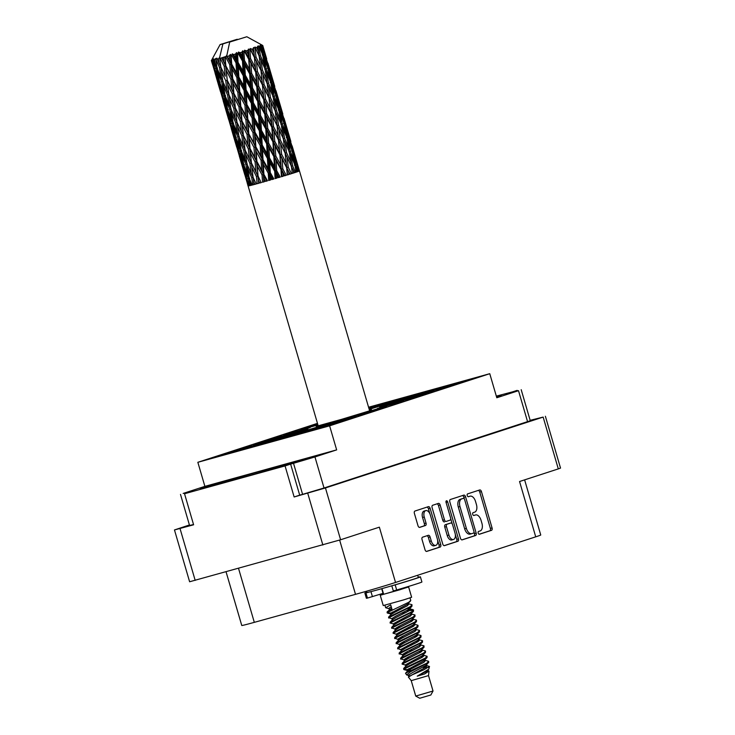 <?xml version="1.0" encoding="UTF-8"?>
<svg xmlns="http://www.w3.org/2000/svg" width="735" height="735" viewBox="0 0 735 735"><rect width="100%" height="100%" fill="white"/><g stroke="black" fill="none" stroke-linecap="round" stroke-linejoin="round"><path stroke-width="1.1" d="M268.275 468.93A28.389 0.597 -16.3 0 0 240.106 477.134A28.389 0.597 -16.3 0 0 225.645 481.912A28.389 0.597 -16.3 0 0 237.524 478.944A28.389 0.597 -16.3 0 0 265.693 470.749A28.389 0.597 -16.3 0 0 280.145 465.972A28.389 0.597 -16.3 0 0 268.275 468.93M205.91 487.296L200.306 488.692L207.123 486.441L226.012 481.177L205.91 487.296M285.382 465.301L279.778 466.707L286.595 464.446L305.484 459.182L285.382 465.301M424.178 511.046A5.623 3.206 74.5 0 0 424.095 511.073A5.623 3.206 74.5 0 0 424.021 511.091A5.623 3.206 74.5 0 0 422.551 517.486L424.251 517.017A5.623 3.206 74.5 0 1 425.712 510.623A5.623 3.206 74.5 0 1 425.795 510.595A5.623 3.206 74.5 0 1 430.342 515.033L437.334 538.948A5.623 3.206 74.5 0 1 435.791 545.361A5.623 3.206 74.5 0 1 431.243 540.932L430.076 536.945A2.104 1.194 74.5 0 0 428.376 535.291L422.597 537.175A2.104 1.194 74.5 0 0 422.046 539.563L425.023 549.752A2.104 1.194 74.5 0 0 426.723 551.406A2.104 1.194 74.5 0 0 426.759 551.397L440.201 547.024A2.104 1.194 74.5 0 0 440.743 544.635L430.122 508.308A2.104 1.194 74.5 0 0 428.422 506.645L414.953 511.036A2.104 1.194 74.5 0 0 414.402 513.425L418.004 525.736A2.104 1.194 74.5 0 0 419.703 527.39A2.104 1.194 74.5 0 0 419.731 527.381L425.482 525.507A2.104 1.194 74.5 0 0 426.034 523.118L424.251 517.017M446.448 500.783A1.47 0.836 74.5 0 0 446.062 502.455L450.546 517.789A2.104 1.194 74.5 0 1 450.004 520.178L446.182 521.418A2.104 1.194 74.5 0 1 446.154 521.427A2.104 1.194 74.5 0 1 444.454 519.774L440.146 505.037A2.104 1.194 74.5 0 0 438.446 503.383A2.104 1.194 74.5 0 0 438.418 503.392L432.667 505.267A2.104 1.194 74.5 0 0 432.116 507.655L442.736 543.983A2.104 1.194 74.5 0 0 444.436 545.646A2.104 1.194 74.5 0 0 444.473 545.636L457.914 541.254A2.104 1.194 74.5 0 0 458.456 538.865L447.661 501.932A1.47 0.836 74.5 0 0 446.467 500.774A1.47 0.836 74.5 0 0 446.448 500.783M244.094 448.589L223.183 454.956L242.826 449.48L249.918 447.137L244.094 448.589M246.446 447.202L225.535 453.568L245.178 448.093L252.27 445.75L246.446 447.202M325.21 424.674L304.299 431.041L323.942 425.565L331.035 423.222L325.21 424.674M295.038 434.495L274.127 440.862L293.77 435.386L300.863 433.044L295.038 434.495M276.617 437.38L255.706 443.747L275.349 438.271L282.442 435.928L276.617 437.38M271.913 440.155L251.002 446.522L270.645 441.046L277.738 438.703L271.913 440.155M302.094 430.333L281.174 436.7L300.826 431.224L307.919 428.882L302.094 430.333M297.39 433.108L276.479 439.475L296.122 433.999L303.215 431.656L297.39 433.108M380.859 407.796L359.948 414.163L379.591 408.688L386.683 406.345L380.859 407.796M274.265 438.767L253.354 445.134L272.997 439.659L280.09 437.316L274.265 438.767M304.437 428.946L283.526 435.313L303.178 429.837L310.262 427.494L304.437 428.946M269.561 441.542L248.65 447.909L268.303 442.433L275.395 440.09L269.561 441.542M299.742 431.721L278.822 438.088L298.474 432.612L305.567 430.269L299.742 431.721M350.687 417.618L329.767 423.985L349.419 418.509L356.512 416.166L350.687 417.618M353.03 416.24L332.119 422.597L351.771 417.122L358.855 414.779L353.03 416.24M322.858 426.061L301.947 432.419L321.59 426.943L328.683 424.6L322.858 426.061M378.507 409.184L357.596 415.551L377.239 410.075L384.331 407.732L378.507 409.184M348.335 419.005L327.415 425.372L347.067 419.896L354.16 417.553L348.335 419.005M320.506 427.448L299.595 433.806L319.238 428.33L326.331 425.988L320.506 427.448M458.612 382.485L437.702 388.852L457.345 383.376L464.437 381.033L458.612 382.485M456.26 383.872L435.35 390.239L454.993 384.763L462.085 382.421L456.26 383.872M426.089 393.694L405.178 400.06L424.821 394.585L431.914 392.242L426.089 393.694M430.783 390.919L409.873 397.286L429.525 391.81L436.618 389.467L430.783 390.919M400.612 400.75L379.701 407.107L399.344 401.632L406.437 399.289L400.612 400.75M428.441 392.306L407.521 398.673L427.173 393.197L434.266 390.855L428.441 392.306M369.2 409.386L383.321 404.957L369.034 408.825M407.668 396.588L386.757 402.955L406.4 397.479L413.493 395.136L407.668 396.588M317.777 424.426L300.937 429.644L317.943 424.968M398.26 402.137L377.349 408.495L397.001 403.019L404.085 400.676L398.26 402.137M405.316 397.975L384.405 404.333L404.048 398.866L411.141 396.514L405.316 397.975M369.007 408.733L385.673 403.57L368.851 408.191M317.594 423.773L303.289 428.257L317.75 424.334M433.135 389.532L412.225 395.899L431.868 390.423L438.96 388.08L433.135 389.532M402.964 399.362L382.053 405.72L401.696 400.244L408.789 397.901L402.964 399.362M368.814 408.072L388.025 402.183L368.667 407.567M294.138 496.97L285.061 465.926L290.628 464.107L299.705 495.16L294.138 496.97L325.449 487.957L543.156 417.085L530.155 420.328M517.238 390.625L496.327 396.128M189.428 524.974L174.471 529.944L193.608 524.79L184.531 493.745L285.061 465.926M449.829 501.886L460.45 538.222A2.104 1.194 74.5 0 0 462.15 539.876A2.104 1.194 74.5 0 0 462.186 539.867L475.628 535.493A2.104 1.194 74.5 0 0 476.17 533.105L465.549 496.768A2.104 1.194 74.5 0 0 463.849 495.114L450.38 499.497A2.104 1.194 74.5 0 0 449.829 501.886M480.148 530.918L478.586 531.433A1.47 0.836 74.5 0 0 478.191 533.086A1.47 0.836 74.5 0 0 479.395 534.262L491.513 530.321A2.104 1.194 74.5 0 0 492.064 527.932L481.443 491.596A2.104 1.194 74.5 0 0 479.744 489.942A2.104 1.194 74.5 0 0 479.707 489.951L467.607 493.892A1.47 0.836 74.5 0 0 467.221 495.546A1.47 0.836 74.5 0 0 468.415 496.722L469.996 496.208A6.734 3.831 74.5 0 1 470.097 496.18A6.734 3.831 74.5 0 1 475.536 501.481L476.418 504.504A6.734 3.831 74.5 0 1 474.663 512.148L473.092 512.663A1.47 0.836 74.5 0 0 472.706 514.316A1.47 0.836 74.5 0 0 473.9 515.492A1.47 0.836 74.5 0 0 473.919 515.483L475.49 514.978A6.734 3.831 74.5 0 1 475.582 514.95A6.734 3.831 74.5 0 1 481.021 520.251L481.912 523.274A6.734 3.831 74.5 0 1 480.148 530.918M325.449 487.957L340.599 539.775L379.361 527.16L395.531 582.469L535.723 536.835L519.553 481.517L558.306 468.902L543.156 417.085M238.526 568.375L254.31 622.352L355.51 594.339L339.644 540.078M254.31 622.352A29.997 0.625 163.7 0 1 241.76 625.485L226.068 571.821M524.625 479.872L540.749 534.997A29.997 0.625 163.7 0 1 535.723 536.835M395.531 582.469A29.997 0.625 163.7 0 1 355.51 594.339M340.599 539.775L189.621 581.762L174.471 529.944M368.566 407.236L489.767 373.692L496.805 397.754L518.506 390.689L511.588 392.178L517.155 390.368M318.034 425.28L316.188 426.373L341.481 419.373L369.099 410.994L371.423 409.625L369.429 410.176M317.465 423.351L197.844 462.297L204.881 486.359L183.18 493.424L190.099 491.926L184.531 493.745M489.767 373.692L329.62 425.831L197.844 462.297M473.974 515.391A6.734 3.831 74.5 0 0 473.882 515.419A6.734 3.831 74.5 0 0 473.79 515.446L475.49 514.978M468.489 496.621A6.734 3.831 74.5 0 0 468.397 496.649A6.734 3.831 74.5 0 0 468.305 496.676L469.996 496.208M479.128 534.262L489.813 530.789A2.104 1.194 74.5 0 0 490.364 528.401L479.744 492.064A2.104 1.194 74.5 0 0 478.347 490.392M464.336 498.918L463.849 497.237A2.104 1.194 74.5 0 0 462.453 495.565M461.856 539.894L473.928 535.962A2.104 1.194 74.5 0 0 474.47 533.573L474.029 532.048M473.542 533.077A1.47 0.836 74.5 0 0 473.928 531.405L464.603 499.506A1.47 0.836 74.5 0 0 463.417 498.348A1.47 0.836 74.5 0 0 463.39 498.358L461.745 498.89A6.734 3.831 74.5 0 0 459.981 506.544L466.358 528.336A6.734 3.831 74.5 0 0 471.796 533.638A6.734 3.831 74.5 0 0 471.888 533.61L473.542 533.077M463.417 498.348L461.718 498.817A1.47 0.836 74.5 0 0 461.718 498.817A1.47 0.836 74.5 0 0 461.69 498.826L463.39 498.358M471.705 533.665L470.198 534.079A6.734 3.831 74.5 0 1 470.097 534.106A6.734 3.831 74.5 0 1 464.658 528.805L458.291 507.012A6.734 3.831 74.5 0 1 460.046 499.368L461.69 498.826M455.305 534.345L456.766 539.343A2.104 1.194 74.5 0 1 456.214 541.732L444.142 545.655M444.454 521.905L444.482 521.896A2.104 1.194 74.5 0 1 444.454 521.905A2.104 1.194 74.5 0 1 442.755 520.242L438.446 505.515A2.104 1.194 74.5 0 0 437.049 503.842M450.684 518.57L452.255 523.936M448.929 535.062A5.623 3.206 74.5 0 0 453.477 539.499A5.623 3.206 74.5 0 0 455.02 533.077L452.558 524.652A2.104 1.194 74.5 0 0 450.858 522.998A2.104 1.194 74.5 0 0 450.831 523.008L447.009 524.248A2.104 1.194 74.5 0 0 446.457 526.637L448.929 535.062L447.229 535.53A5.623 3.206 74.5 0 0 451.777 539.968L453.477 539.499M450.858 522.998L449.158 523.467A2.104 1.194 74.5 0 0 449.158 523.467A2.104 1.194 74.5 0 0 449.131 523.476L450.831 523.008M447.229 535.53L444.767 527.105A2.104 1.194 74.5 0 1 445.309 524.716L449.131 523.476M435.791 545.361L434.091 545.829A5.623 3.206 74.5 0 1 429.543 541.401L428.376 537.414A2.104 1.194 74.5 0 0 426.98 535.741M419.4 527.408L423.783 525.975A2.104 1.194 74.5 0 0 424.334 523.586L422.551 517.486M429.901 513.82L428.422 508.776A2.104 1.194 74.5 0 0 427.026 507.104M426.429 551.425L438.501 547.492A2.104 1.194 74.5 0 0 439.052 545.104L437.619 540.216M299.705 495.16L302.59 494.361L293.513 463.307L314.957 456.95L324.034 488.003L302.59 494.361M290.628 464.107L293.513 463.307M329.62 425.831L336.658 449.884L314.957 456.95M521.198 389.697L530.275 420.751L324.034 488.003M193.535 524.533L189.566 525.461L180.488 494.407M496.594 397.038L501.38 395.412L496.474 396.615M336.658 449.884L204.881 486.359M545.379 416.267L560.529 468.085L558.306 468.902M428.514 675.594L411.233 680.647L415.744 696.073L419.731 698.25L430.839 695.007L433.025 691.01L428.514 675.594L429.001 671.11L427.724 670.513M415.744 696.073L433.025 691.019M383.587 594.101L380.243 595.286L383.257 605.567L404.112 599.751L411.637 597.27L408.632 586.989L405.178 587.789M380.243 595.286L408.632 586.989M381.979 588.616L383.642 594.293L399.509 589.874L405.233 587.982L405.095 587.486M411.233 680.647L408.394 677.11L412.216 674.822L423.507 669.952L429.506 666.452L428.781 669.199L417.241 676.154L424.564 673.986L429.001 671.11M423.029 667.371L428.413 667.49M429.506 666.452L426.089 665.34M426.851 666.075L424.196 666.379M406.611 674.895L405.518 673.251L410.038 670.991L414.54 669.714L410.479 671.772L406.611 674.895L408.89 675.64L408.55 675.061L412.262 672.727L426.162 665.267L428.808 662.088L428.321 661.169L424.72 660.232M393.078 619.192L388.815 617.722L411.986 606.173L411.784 604.62L408.182 603.683M388.677 618.025L388.622 617.078L410.185 606.697L412.087 604.896M394.282 612.485L389.66 613.073L387.308 612.577L408.871 602.204L410.764 600.403L410.029 597.886M389.348 608.81L385.673 607.744L390.68 604.804L391.994 609.297L387.115 611.943L391.608 607.964M414.54 669.714L428.523 662.722M410.038 670.991L426.723 663.246L428.615 661.445M410.819 669.034L406.198 669.622L403.846 669.126L425.409 658.753L427.017 657.586L427.118 656.309L423.213 655.087M423.241 656.548L421.375 656.741M403.717 669.429L403.662 668.482L425.216 658.11L427.118 656.309M423.819 655.859L421.807 656.024M405.885 665.359L402.339 663.99L425.519 652.441L425.308 650.888L421.578 649.915M421.734 651.412L418.913 651.725M402.21 664.284L402.155 663.347L423.718 652.965L425.611 651.164M422.322 650.714L420.301 650.888M405.104 660.315L400.841 658.845L424.012 647.305L423.81 645.753L420.209 644.806M400.704 659.148L400.648 658.202L422.212 647.829L424.104 646.028M403.607 655.17L399.335 653.709L422.515 642.16L422.303 640.608L418.573 639.634M418.729 641.131L415.909 641.434M399.206 654.003L399.151 653.066L420.705 642.684L422.607 640.883M419.308 640.433L417.296 640.608M401.374 649.942L397.837 648.564L421.008 637.024L420.806 635.472L417.076 634.498M417.223 635.986L414.402 636.299M397.699 648.867L397.644 647.921L419.207 637.548L421.1 635.747M417.811 635.288L415.789 635.463M400.593 644.889L396.33 643.428L419.501 631.88L419.299 630.327L415.698 629.39M396.202 643.722L396.137 642.785L417.7 632.403L419.602 630.602M399.096 639.753L394.824 638.283L418.004 626.734L417.792 625.191L414.062 624.217M414.218 625.705L411.398 626.018M394.695 638.586L394.64 637.64L416.203 627.267L418.096 625.467M396.863 634.516L393.326 633.147L416.497 621.599L416.295 620.046L412.565 619.072M412.712 620.57L410.856 620.753M393.188 633.441L393.124 632.504L414.696 622.122L416.589 620.322M413.3 619.871L411.278 620.046M396.091 629.472L391.819 628.002L414.99 616.454L414.788 614.91L411.187 613.964M391.691 628.306L391.636 627.359L413.189 616.977L415.091 615.186M393.859 624.236L390.313 622.867L413.493 611.318L413.052 609.692L407.659 609.829M413.502 610.417L406.887 610.592M390.184 623.161L390.12 622.223L411.692 611.842L413.584 610.041M412.776 668.06L408.77 668.648M407.815 658.753L404.507 659.194M409.762 657.779L405.766 658.367M406.308 653.608L403.01 654.058M408.265 652.643L404.259 653.231M403.304 643.327L399.996 643.777M405.261 642.362L401.255 642.95M401.797 638.191L398.499 638.632M403.754 637.217L399.757 637.805M398.793 627.901L395.494 628.351M400.75 626.937L396.744 627.525M396.238 611.511L392.233 612.099M387.18 612.88L387.115 611.943M223.752 61.758L221.805 57.936A26.782 0.56 -16.3 0 0 222.567 57.725A26.782 0.56 -16.3 0 0 223.357 57.505L223.752 61.758L232.278 78.902L284.904 175.674L286.264 175.288L282.81 168.839L282.001 158.769L286.632 167.663L287.302 174.976A26.782 0.56 -16.3 0 0 288.974 174.461L288.699 171.714L289.939 174.158A26.782 0.56 -16.3 0 0 291.455 173.69L288.23 167.176L287.109 157.189L291.382 166.183L292.31 173.414A26.782 0.56 -16.3 0 0 293.651 172.991L293.274 170.281L294.395 172.753A26.782 0.56 -16.3 0 0 295.534 172.385L292.622 165.779L291.069 155.921L294.891 165.035L296.159 172.174A26.782 0.56 -16.3 0 0 297.078 171.871L296.563 169.188L297.565 171.696A26.782 0.56 -16.3 0 0 298.254 171.457L295.69 164.75L293.642 155.03L296.94 164.291L298.594 171.328A26.782 0.56 -16.3 0 0 299.035 171.154L298.382 168.517L299.228 171.071A26.782 0.56 -16.3 0 0 299.421 170.97L294.671 154.589L299.467 170.924A26.782 0.56 -16.3 0 0 299.467 170.915A26.782 0.56 -16.3 0 0 299.457 170.915L369.586 410.709M231.801 89.302L227.262 80.326L226.261 70.349L230.919 79.306L231.801 89.302L240.336 106.456L279.079 177.429L280.283 177.098L276.691 170.667L276.084 160.561L280.954 169.399L281.45 176.749A26.782 0.56 -16.3 0 0 283.342 176.179L283.15 173.414L284.463 175.84A26.782 0.56 -16.3 0 0 286.264 175.288M239.858 116.856L235.319 107.88L234.318 97.911L238.976 106.869L239.858 116.856L241.705 120.972L272.915 179.239L273.889 178.982L270.26 172.56L269.717 162.444L274.697 171.264L275.101 178.623A26.782 0.56 -16.3 0 0 277.113 178.035L276.957 175.261L278.308 177.677A26.782 0.56 -16.3 0 0 280.283 177.098M247.925 144.418L243.368 135.424L242.385 125.474L247.033 134.404L247.925 144.418L249.762 148.534L266.814 181.003L267.494 180.838L263.92 174.388L263.295 164.309L268.257 173.138L268.679 180.498A26.782 0.56 -16.3 0 0 270.664 179.919L270.517 177.153L271.877 179.57A26.782 0.56 -16.3 0 0 273.889 178.982M255.982 171.972L251.425 162.977L250.433 153.018L255.091 161.966L255.982 171.972L261.136 182.611L258.077 176.032L257.241 166.027L262.027 174.921L262.57 182.234A26.782 0.56 -16.3 0 0 264.416 181.71L264.223 178.954L265.555 181.389A26.782 0.56 -16.3 0 0 267.494 180.838M251.104 185.33A26.782 0.56 -16.3 0 0 252.123 185.073L249.275 178.394L247.667 168.627L251.765 177.751L252.803 184.898A26.782 0.56 -16.3 0 0 254.034 184.577L253.667 181.876L254.834 184.366A26.782 0.56 -16.3 0 0 256.258 183.98L253.088 177.392L251.921 167.497L256.414 176.492L257.158 183.732A26.782 0.56 -16.3 0 0 258.757 183.3L258.49 180.562L259.758 183.015A26.782 0.56 -16.3 0 0 261.485 182.537M247.3 183.337L248.044 185.946A26.782 0.56 -16.3 0 0 248.044 185.955A26.782 0.56 -16.3 0 0 248.108 185.973L243.368 169.61L248.219 185.964A26.782 0.56 -16.3 0 0 248.531 185.918L247.897 183.309L248.788 185.872A26.782 0.56 -16.3 0 0 249.349 185.753L246.868 178.963L244.764 169.353L248.366 178.623L249.753 185.661A26.782 0.56 -16.3 0 0 250.552 185.468L250.056 182.813L251.104 185.339L252.482 184.935M211.386 60.49A26.782 0.56 -16.3 0 0 211.368 60.509A26.782 0.56 -16.3 0 0 211.368 60.518L212.562 64.524M212.13 59.204L220.105 44.569L222.898 43.944L219.646 57.413L218.387 58.864L218.929 63.072L216.899 58.12L215.925 59.517L219.535 67.537L220.978 77.359L217.046 68.18L215.787 58.405L214.583 59.857L215.318 64L213.729 60.068L213.885 58.873L212.957 60.252L216.136 68.41L218.065 78.075L214.648 68.75L212.773 60.298L213.214 59.03L212.195 60.426L213.15 64.496L211.781 60.5L212.314 59.195L211.505 60.536L216.678 78.342L211.45 60.536L212.13 59.204M213.729 60.068A26.782 0.56 -16.3 0 0 214.583 59.857M217.137 59.195A26.782 0.56 -16.3 0 0 218.387 58.864M222.898 43.944L237.249 39.267L220.105 44.569M294.689 154.662L292.117 145.852M294.358 154.056L294.671 154.589M286.632 127.1L284.059 118.307M290.876 141.552L286.604 127.026L290.876 141.552M293.357 150.317L295.865 159.927L292.649 150.62L290.325 140.973L293.357 150.317M297.647 167.258L298.382 168.517M292.558 153.119L293.642 155.03M297.262 164.153L296.104 164.511M295.929 161.397L295.865 159.927M292.649 150.62L291.4 151.006M289.599 139.714L290.325 140.973M292.172 146.596L292.144 145.971M289.213 136.609L288.056 136.967M286.301 126.493L286.604 127.026M226.564 56.255L219.811 58.46A26.782 0.56 -16.3 0 0 220.224 58.368L224.184 66.279L225.232 76.219L220.868 67.188L219.646 57.413M221.805 57.936L220.224 58.368M225.103 57.018A26.782 0.56 -16.3 0 0 225.581 56.88L229.798 64.717L230.551 74.749L225.847 65.819L225.103 57.018L223.357 57.505M229.688 42.06L246.831 36.75L229.688 42.06L226.61 56.577L225.581 56.88M278.574 99.547L276.002 90.754M282.819 113.998L278.547 99.473L282.819 113.998M285.299 122.754L287.808 132.364L284.592 123.067L282.268 113.42L285.299 122.754M288.892 136.747L291.124 146.412L287.642 137.215L285.584 127.467L288.892 136.747M292.08 150.831L294.055 160.597L290.307 151.447L288.515 141.644L292.08 150.831M227.427 56.365A26.782 0.56 -16.3 0 0 229.201 55.86L229.485 60.151L226.435 55.538M231.139 55.309A26.782 0.56 -16.3 0 0 231.663 55.153L236.027 62.934L236.606 73.031L231.7 64.175L231.139 55.309L230.367 54.39L229.201 55.86M233.656 54.583A26.782 0.56 -16.3 0 0 235.531 54.041L235.77 58.341L233.656 54.583L232.306 53.83L231.663 55.153M237.552 53.453A26.782 0.56 -16.3 0 0 238.085 53.287L242.467 61.051L243.019 71.166L238.03 62.346L237.552 53.453L236.495 52.617L235.531 54.041M240.097 52.7A26.782 0.56 -16.3 0 0 241.962 52.148L242.21 56.457L240.097 52.7L238.48 52.038L238.085 53.287M243.928 51.56A26.782 0.56 -16.3 0 0 244.443 51.413L248.724 59.186L249.395 69.283L244.461 60.463L243.928 51.56L242.642 50.807L241.962 52.148M246.354 50.834A26.782 0.56 -16.3 0 0 248.09 50.311L248.402 54.601L246.354 50.834L244.553 50.237L244.443 51.413M249.872 49.769A26.782 0.56 -16.3 0 0 250.341 49.631L254.411 57.459L255.311 67.501L250.58 58.625L249.872 49.769L248.421 49.07L248.09 50.311M252.022 49.107A26.782 0.56 -16.3 0 0 253.52 48.648L253.961 52.911L252.022 49.107L250.13 48.538L250.341 49.631M255.017 48.179A26.782 0.56 -16.3 0 0 255.394 48.06L259.152 55.97L260.411 65.92L256 56.962L255.017 48.179L253.465 47.509L253.52 48.648M256.754 47.628A26.782 0.56 -16.3 0 0 257.921 47.251L258.527 51.468L256.754 47.628L254.87 47.068L255.394 48.06M259.032 46.893A26.782 0.56 -16.3 0 0 259.308 46.801L262.661 54.822L264.38 64.643L260.392 55.575L259.032 46.893L257.461 46.231L257.921 47.251M260.254 46.48A26.782 0.56 -16.3 0 0 261.008 46.222L261.825 50.375L260.254 46.48L258.481 45.901L259.308 46.801M261.669 45.983A26.782 0.56 -16.3 0 0 261.825 45.928L264.719 54.078L266.952 63.752L263.47 54.546L261.669 45.983L260.162 45.322L261.008 46.222M262.294 45.745A26.782 0.56 -16.3 0 0 262.597 45.616L263.635 49.704L262.294 45.745L260.723 45.111L261.825 45.928M261.458 44.752L262.781 45.506A26.782 0.56 -16.3 0 0 262.781 45.506L261.394 44.826L262.597 45.616M295.194 166.698L296.563 169.188M289.443 152.862L291.069 155.921M295.69 164.75L294.367 165.154M296.958 171.843L298.254 171.457M294.239 163.446L294.055 160.597M290.307 151.447L288.928 151.86M287.137 139.154L288.515 141.644M291.244 148.617L291.124 146.412M287.642 137.215L286.31 137.61M284.5 125.556L285.584 127.467M287.872 133.844L287.808 132.364M284.592 123.067L283.333 123.443M281.542 112.161L282.268 113.42M284.114 119.042L284.096 118.427M281.147 109.046L279.998 109.405M278.243 98.94L278.547 99.473M270.517 72.002L267.944 63.192M274.761 86.436L270.498 71.929L274.761 86.436M277.242 95.219L279.75 104.802L276.535 95.522L274.21 85.857L277.242 95.219M280.834 109.193L283.067 118.868L279.585 109.653L277.527 99.914L280.834 109.193M284.022 123.278L285.998 133.035L282.249 123.884L280.458 114.09L284.022 123.278M286.834 137.491L288.552 147.303L284.564 138.235L283.012 128.359L286.834 137.491M289.278 151.787L290.757 161.682L286.549 152.659L285.217 142.728L289.278 151.787M292.622 165.779L291.207 166.202L293.274 170.281M286.549 152.659L285.116 153.082L287.109 157.189M285.116 153.11L286.191 163.124L281.606 154.203L280.651 144.17L285.722 154.35M294.138 172.798L295.534 172.385M291.207 166.202L290.757 161.682M284.564 138.235L283.15 138.658L285.217 142.728M288.827 150.758L288.552 147.303M281.386 125.299L283.012 128.359M286.181 135.892L285.998 133.035M282.249 123.884L280.862 124.298M279.079 111.591L280.458 114.09M283.186 121.064L283.067 118.868M279.585 109.653L278.253 110.048M276.443 98.012L277.527 99.914M279.815 106.281L279.75 104.802M276.535 95.522L275.285 95.899M273.475 84.599L274.21 85.857M276.057 91.498L276.038 90.874M273.089 81.484L271.932 81.842M270.186 71.396L270.498 71.929M266.704 58.883L262.762 45.524L266.704 58.883M269.185 67.657L271.693 77.258L268.477 67.969L266.153 58.304L269.185 67.657M272.768 81.631L275.009 91.315L271.518 82.09L269.469 72.37L272.768 81.631M275.965 95.734L277.94 105.472L274.192 96.34L272.4 86.528L275.965 95.734M278.776 109.928L280.494 119.759L276.507 110.682L274.954 100.796L278.776 109.928M281.22 124.224L282.699 134.128L278.491 125.106L277.159 115.184L281.22 124.224M283.324 138.639L284.583 148.58L280.182 139.632L279.043 129.626L283.324 138.639M286.632 167.663L290.031 174.103L291.455 173.69M281.606 154.203L280.219 154.598L288.699 171.714M279.86 154.736L280.632 164.824L275.781 155.967L275.092 145.87L282.001 158.769M288.23 167.176L286.815 167.58L286.191 163.124M280.182 139.632L278.767 140.036L285.116 153.082L284.583 148.58M278.583 140.119L279.484 150.16L274.752 141.295L273.944 131.207L280.651 144.17M278.491 125.106L277.058 125.52L279.043 129.626M277.058 125.556L278.133 135.571L273.539 126.641L272.593 116.617L277.665 126.797M283.15 138.658L282.699 134.128M276.507 110.682L275.092 111.095L277.159 115.184M280.77 123.204L280.494 119.759M273.328 97.764L274.954 100.796M278.124 108.33L277.94 105.472M274.192 96.34L272.814 96.754M271.022 84.029L272.4 86.528M275.129 93.52L275.009 91.315M271.518 82.09L270.195 82.485M268.385 70.459L269.469 72.37M271.757 78.719L271.693 77.258M268.477 67.969L267.228 68.346M265.418 57.036L266.153 58.304M267.999 63.936L267.981 63.311M265.041 53.94L263.883 54.298M267.908 68.171L269.883 77.928L266.134 68.787L264.334 58.975L267.908 68.171M270.719 82.366L272.437 92.206L268.45 83.119L266.897 73.261L270.719 82.366M273.163 96.68L274.642 106.566L270.434 97.562L269.102 87.621L273.163 96.68M275.267 111.077L276.535 121.027L272.115 112.069L270.985 102.073L275.267 111.077M280.954 169.399L281.487 169.215L283.15 173.414M275.781 155.967L274.541 156.316L276.084 160.561M282.81 168.839L281.487 169.215L280.632 164.824M274.752 141.295L273.429 141.671L280.219 154.598L279.484 150.16M272.906 141.855L273.558 151.943L268.633 143.123L268.018 132.998L272.906 141.855L273.429 141.671L275.092 145.87M273.539 126.641L272.161 127.036L278.767 140.036L278.133 135.571M271.803 127.173L272.575 137.261L267.724 128.404L267.035 118.317L273.944 131.207M272.115 112.069L270.7 112.473L277.058 125.52L276.535 121.027M270.526 112.565L271.426 122.616L266.695 113.732L265.886 103.653L272.593 116.617M270.434 97.562L269.01 97.975L270.985 102.073M269.001 98.012L270.076 108.008L265.491 99.096L264.536 89.054L269.607 99.253M275.092 111.095L274.642 106.566M268.45 83.119L267.035 83.533L269.102 87.621M272.713 95.66L272.437 92.206M265.271 70.202L266.897 73.261M270.067 80.776L269.883 77.928M266.134 68.787L264.756 69.2M262.965 56.476L264.334 58.975M267.071 65.957L266.952 63.752M263.47 54.546L262.138 54.941M263.7 51.174L263.635 49.704M265.105 69.127L266.584 79.013L262.377 70L261.044 60.059L265.105 69.127M267.209 83.514L268.477 93.483L264.058 84.507L262.937 74.529L267.209 83.514M273.843 156.546L274.44 166.67L269.46 157.841L268.9 147.717L273.843 156.546L274.541 156.316L273.558 151.943M274.697 171.264L275.542 170.989L276.957 175.261M278.308 177.677L279.079 177.429M269.46 157.841L268.422 158.126L269.717 162.444M276.691 170.667L275.542 170.989L274.44 166.67M268.633 143.123L267.485 143.444L268.9 147.717M267.724 128.404L266.474 128.754L273.429 141.671L272.575 137.261M265.785 128.983L266.382 139.117L261.403 130.279L260.842 120.172L265.785 128.983L266.474 128.754L268.018 132.998M266.695 113.732L265.372 114.109L272.161 127.036L271.426 122.616M264.839 114.293L265.51 124.399L260.576 115.57L259.96 105.445L264.839 114.293L265.372 114.109L267.035 118.317M265.491 99.096L264.113 99.491L270.7 112.473L270.076 108.008M263.755 99.629L264.517 109.699L259.675 100.86L258.977 90.754L265.886 103.653M264.058 84.507L262.643 84.92L268.927 97.369M262.459 85.003L263.369 95.063L258.637 86.17L257.829 76.109L264.536 89.054M268.927 97.36L268.477 93.483M262.377 70L260.953 70.422L262.937 74.529M260.943 70.45L262.018 80.455L257.434 71.543L256.469 61.501L261.55 71.681M267.035 83.533L266.584 79.013M260.392 55.575L258.977 55.989L261.044 60.059M264.655 68.098L264.38 64.643M262.009 53.232L261.825 50.375M266.64 143.72L267.191 153.826L262.202 145.016L261.651 134.882L266.64 143.72L267.485 143.444L266.382 139.117M267.448 158.429L267.999 168.563L263.029 159.715L262.459 149.6L267.448 158.429L268.422 158.126L267.191 153.826M268.257 173.138L269.35 172.798L270.517 177.153M271.877 179.57L272.915 179.239M263.029 159.715L262.266 159.908L263.295 164.309M270.26 172.56L269.35 172.798L267.999 168.563M262.202 145.016L261.302 145.254L262.459 149.6M261.403 130.279L260.365 130.564L261.651 134.882M260.576 115.57L259.427 115.882L266.474 128.754L265.51 124.399M258.582 116.158L259.143 126.282L254.145 117.453L253.593 107.328L258.582 116.158L259.427 115.882L260.842 120.172M259.675 100.86L258.426 101.209L265.372 114.109L264.517 109.699M257.737 101.439L258.325 111.555L253.345 102.744L252.785 92.61L257.737 101.439L258.426 101.209L259.96 105.445M258.637 86.17L257.314 86.546L264.113 99.491L263.369 95.063M256.781 86.73L257.452 96.845L252.518 88.007L251.912 77.901L256.781 86.73L257.314 86.546L258.977 90.754M257.434 71.543L256.046 71.938L262.643 84.92L262.018 80.455M255.688 72.076L256.46 82.155L251.618 73.307L250.92 63.201L257.829 76.109M256 56.962L254.586 57.367L260.953 70.422L260.411 65.92M254.411 57.459L256.469 61.501M258.977 55.989L258.527 51.468M259.391 130.876L259.942 141.001L254.971 132.153L254.402 122.056L259.391 130.876L260.365 130.564L259.143 126.282M260.199 145.594L260.778 155.691L255.872 146.844L255.238 136.747L260.199 145.594L261.302 145.254L259.942 141.001M261.063 160.276L261.715 170.364L256.892 161.461L256.175 151.41L261.063 160.276L262.266 159.908L260.778 155.691M262.027 174.921L263.323 174.535L264.223 178.954M265.555 181.389L266.814 181.003M256.892 161.461L257.241 166.027M263.92 174.388L263.323 174.535L261.715 170.364M255.872 146.844L255.265 146.991L256.175 151.41M254.971 132.153L254.209 132.346L255.238 136.747M254.145 117.453L253.244 117.692L254.402 122.056M253.345 102.744L252.307 103.019L259.427 115.882L258.325 111.555M251.333 103.332L251.885 113.438L246.914 104.609L246.344 94.493L251.333 103.332L252.307 103.019L253.593 107.328M252.518 88.007L251.37 88.319L258.426 101.209L257.452 96.845M250.525 88.595L251.085 98.729L246.087 89.891L245.545 79.784L250.525 88.595L251.37 88.319L252.785 92.61M251.618 73.307L250.369 73.656L257.314 86.546L256.46 82.155M249.679 73.886L250.267 84.001L245.288 75.181L244.727 65.047L249.679 73.886L250.369 73.656L251.912 77.901M250.58 58.625L249.257 59.002L256.046 71.938L255.311 67.501M248.724 59.186L249.257 59.002L250.92 63.201M250.13 48.538L254.586 57.367L253.961 52.911M252.142 118.041L252.721 128.147L247.814 119.281L247.18 109.184L252.142 118.041L253.244 117.692L251.885 113.438M253.005 132.723L253.658 142.81L248.825 133.908L248.118 123.857L253.005 132.723L254.209 132.346L252.721 128.147M253.97 147.377L254.723 157.409L250.029 148.488L249.183 138.465L253.97 147.377L255.265 146.991L253.658 142.81M256.414 176.492L257.81 176.078L258.49 180.562M259.758 183.015L261.136 182.611M251.425 162.977L257.81 176.078L258.757 183.3M249.918 163.391L251.159 173.285L246.997 164.171L245.609 154.332L249.918 163.391L251.342 162.977L251.921 167.497M258.077 176.032L256.451 161.562L254.723 157.409M255.091 161.966L256.451 161.562L252.307 103.019L251.085 98.729M250.029 148.488L250.433 153.018M248.825 133.908L249.183 138.465M247.814 119.281L247.208 119.428L248.118 123.857M246.914 104.609L246.151 104.811L247.18 109.184M246.087 89.891L245.178 90.139L252.307 103.019L251.37 88.319L250.267 84.001M244.084 90.478L244.672 100.594L239.748 91.719L239.123 81.64L244.084 90.478L245.178 90.139L246.344 94.493M245.288 75.181L244.25 75.466L251.37 88.319L250.369 73.656L249.395 69.283M243.276 75.769L243.827 85.885L238.857 77.056L238.287 66.931L243.276 75.769L244.25 75.466L245.545 79.784M244.461 60.463L243.313 60.775L250.369 73.656L248.402 54.601M242.467 61.051L243.313 60.775L244.727 65.047M244.553 50.237L249.257 59.002L248.421 49.07M244.948 105.178L245.6 115.248L240.777 106.364L240.051 96.294L244.948 105.178L246.151 104.811L244.672 100.594M245.913 119.823L246.666 129.865L241.962 120.926L241.126 110.911L245.913 119.823L247.208 119.428L245.6 115.248M248.356 148.948L249.404 158.879L245.04 149.857L243.864 139.935L248.356 148.948L249.762 148.534L251.342 162.977L249.404 158.879M251.765 177.751L253.189 177.337L253.667 181.876M254.834 184.366L256.258 183.943M247.355 164.98L247.667 168.627M253.189 177.337L251.159 173.285M248.807 157.676L251.342 162.977L252.16 169.62M243.708 150.206L245.15 160.019L241.218 150.85L239.61 141.065L243.708 150.206L245.132 149.793L245.609 154.332M243.368 135.424L249.762 148.534L248.393 134L246.666 129.865M241.861 135.837L243.101 145.732L238.93 136.609L237.561 126.778L241.861 135.837L243.285 135.415L243.864 139.935M247.033 134.404L248.393 134L245.178 90.139L243.827 85.885M241.962 120.926L242.385 125.474M240.777 106.364L241.126 110.911M239.748 91.719L239.151 91.866L240.051 96.294M238.857 77.056L238.094 77.248L245.178 90.139L244.25 75.466L243.019 71.166M236.89 77.616L237.543 87.695L232.719 78.801L231.994 68.741L236.89 77.616L238.094 77.248L239.123 81.64M238.03 62.346L237.129 62.585L244.25 75.466L243.313 60.775L242.21 56.457M236.027 62.934L237.129 62.585L238.287 66.931M238.48 52.038L243.313 60.775L242.642 50.807M237.855 92.261L238.609 102.312L233.905 93.363L233.069 83.367L237.855 92.261L239.151 91.866L237.543 87.695M240.299 121.385L241.346 131.335L236.982 122.295L235.806 112.381L240.299 121.385L241.705 120.972L243.285 135.415L241.346 131.335M245.867 164.465L247.548 174.223L243.855 164.962L242.008 155.26L245.867 164.465L247.263 164.061L245.15 160.019M249.845 179.744L250.056 182.813M248.366 178.623L249.716 178.237M244.617 166.909L244.764 169.353M249.027 176.915L247.548 174.223M241.787 152.209L242.008 155.26M239.298 137.417L239.61 141.065M245.132 149.793L243.101 145.732M240.758 130.141L243.285 135.415L244.103 142.057M235.65 122.644L237.093 132.465L233.16 123.287L231.553 113.512L235.65 122.644L237.074 122.23L237.561 126.778M235.319 107.88L241.705 120.972L240.336 106.456L238.609 102.312M233.803 108.293L235.035 118.17L230.882 109.074L229.495 99.216L233.803 108.293L235.228 107.87L235.806 112.381M238.976 106.869L240.336 106.456L238.094 77.248L236.606 73.031M233.905 93.363L234.318 97.911M232.719 78.801L233.069 83.367M231.7 64.175L231.093 64.322L238.094 77.248L237.129 62.585L235.77 58.341M229.798 64.717L231.093 64.322L231.994 68.741M232.306 53.83L237.129 62.585L236.495 52.617M232.242 93.823L233.289 103.782L228.916 94.732L227.749 84.837L232.242 93.823L233.638 93.409L235.228 107.87L233.289 103.782M237.8 136.903L239.491 146.66L235.797 137.399L233.95 127.715L237.8 136.903L239.206 136.499L237.093 132.465M240.308 151.079L242.238 160.735L238.82 151.419L236.698 141.791L240.308 151.079L241.668 150.693M243.184 165.118L245.38 174.719L239.84 155.756L243.184 165.118L244.47 164.75M247.814 181.573L247.897 183.309M248.788 185.872L250.038 185.523M246.436 179.046L247.64 178.706M243.331 168.682L243.368 169.61M246.253 176.225L245.38 174.719M239.757 154.028L239.84 155.756M243.441 162.876L242.238 160.735M236.56 139.356L236.698 141.791M240.97 149.37L239.491 146.66M233.73 124.647L233.95 127.715M231.24 109.873L231.553 113.512M237.074 122.23L235.035 118.17M232.701 102.578L235.228 107.87L236.045 114.504M227.593 95.081L229.044 104.921L225.103 95.725L223.495 85.967L227.593 95.081L229.008 94.668L229.495 99.216M227.262 80.326L233.638 93.409L232.278 78.902L230.551 74.749M225.746 80.731L226.977 90.616L222.824 81.511L221.437 71.662L225.746 80.731L227.17 80.317L227.749 84.837M230.919 79.306L232.278 78.902L231.093 64.322L229.485 60.151M225.847 65.819L226.261 70.349M226.49 55.667L231.093 64.322L230.367 54.39M229.752 109.359L231.433 119.098L227.749 109.855L225.893 100.153L229.752 109.359L231.148 108.955L229.044 104.921M232.251 123.517L234.189 133.191L230.762 123.857L228.64 114.237L232.251 123.517L233.611 123.131M235.117 137.555L237.322 147.156L231.782 128.212L235.117 137.555L236.413 137.197M238.379 151.502L240.85 161.002L235.31 142.048L238.379 151.502L239.582 151.162M239.279 155.903L244.764 174.664M318.191 425.813L248.09 185.937M241.328 161.81L240.85 161.002M235.273 141.12L235.31 142.048M238.195 148.672L237.322 147.156M231.7 126.475L231.782 128.212M235.384 135.323L234.189 133.191M228.502 111.803L228.64 114.237M232.912 121.808L231.433 119.098M225.673 97.084L225.893 100.153M223.183 82.32L223.495 85.967M229.008 94.668L226.977 90.616M224.634 75.016L225.232 76.219M219.535 67.537L220.959 67.124L221.437 71.662M224.184 66.279L225.59 65.865L227.988 86.96M221.648 57.955L225.59 65.865L224.735 57.091M221.694 81.805L223.376 91.544L219.691 82.302L217.826 72.59L221.694 81.805L223.091 81.401L220.978 77.359M224.193 95.954L226.132 105.638L222.696 96.294L220.592 86.693L224.193 95.954L225.544 95.568M227.069 110.011L229.265 119.594L223.725 100.649L227.069 110.011L228.355 109.653M230.321 123.939L232.793 133.448L227.253 114.495L230.321 123.939L231.525 123.609M231.222 128.359L236.707 147.11M233.271 134.266L232.793 133.448M227.216 113.567L227.253 114.495M230.138 121.11L229.265 119.594M223.642 98.913L223.725 100.649M227.335 107.779L226.132 105.638M220.454 84.259L220.592 86.693M224.846 94.245L223.376 91.544M217.615 69.531L217.826 72.59M220.959 67.124L218.929 63.072M219.012 82.458L221.207 92.04L215.667 73.087L219.012 82.458L220.298 82.09M222.264 96.377L224.745 105.904L219.195 86.95L222.264 96.377L223.468 96.046M223.164 100.796L228.649 119.548M225.213 106.713L224.745 105.904M219.159 86.023L219.195 86.95M222.08 93.556L221.207 92.04M215.585 71.359L215.667 73.087M219.269 80.216L218.065 78.075M216.136 68.41L217.496 68.024M216.797 66.71L215.318 64M215.107 73.234L220.592 91.994M217.156 79.15L216.678 78.342M214.207 68.833L215.41 68.502M214.023 66.012L213.15 64.496M424.564 673.986L428.376 670.936L428 669.649M408.063 671.845L407.521 671.092L411.141 668.868L423.957 662.281L425.363 660.655L424.986 659.368M402.146 663.356L404.516 660.811L408.127 658.588L420.944 652L422.359 650.374L421.715 649.951M413.052 650.31L409.027 650.797M399.142 653.075L401.512 650.53L405.123 648.307L417.939 641.71L419.354 640.093L418.702 639.67M396.137 642.794L398.508 640.249L402.118 638.026L414.935 631.429L416.35 629.812L415.973 628.526M393.124 632.504L395.494 629.968L399.114 627.745L411.931 621.149L413.336 619.532L412.693 619.1M390.12 622.223L392.49 619.688L396.101 617.464L408.926 610.868L410.332 609.251L407.953 608.644M417.241 676.154L426.585 671.275L428.781 669.199M411.278 670.439L407.392 670.504L407.052 669.925L423.58 660.995L427.017 657.586M404.388 660.223L404.048 659.644L407.75 657.301L420.576 650.714L424.012 647.305M401.328 650.944L401.034 649.363L417.563 640.433L421.008 637.024M398.37 639.661L398.03 639.082L401.742 636.74L414.558 630.152L418.004 626.734M410.341 628.094L406.666 628.462M395.366 629.38L395.026 628.802L398.737 626.459L411.554 619.862L414.99 616.454M392.361 619.091L392.021 618.521L395.724 616.178L408.55 609.581L409.735 607.707M389.302 609.82L389.008 608.231L391.231 606.678M408.467 676.843L425.455 667.417L426.87 665.8L426.217 665.368M403.653 668.492L406.023 665.947L409.634 663.733L422.45 657.136L423.865 655.519L423.489 654.233M400.648 658.211L403.01 655.666L406.63 653.452L419.446 646.855L420.852 645.238L420.484 643.952M411.545 645.165L407.521 645.661M397.635 647.93L400.005 645.385L403.616 643.171L416.442 636.574L417.847 634.948L417.204 634.525M394.631 637.649L397.001 635.104L400.612 632.89L413.428 626.293L414.843 624.667L414.191 624.245M391.626 627.368L393.997 624.823L397.607 622.609L410.424 616.013L411.839 614.386L411.462 613.1M388.622 617.088L390.992 614.543L394.603 612.319L407.42 605.732L408.825 604.106L408.458 602.819M409.615 675.741L408.89 675.64M426.87 665.8L426.272 664.256M405.839 666.369L405.545 664.78L422.074 655.85L425.519 652.441M402.881 655.078L402.541 654.499L406.253 652.165L419.069 645.569L422.515 642.16M414.852 643.511L411.177 643.878M399.877 644.797L399.537 644.218L403.249 641.885L416.065 635.288L419.501 631.88M396.817 635.518L396.523 633.938L413.052 625.007L416.497 621.599M393.813 625.237L393.519 623.657L410.047 614.726L413.493 611.318M405.83 612.668L402.155 613.036M391.58 614.047L390.515 613.376L407.043 604.446L410.488 601.037M219.691 57.541L219.93 59.397M248.219 185.964L249.367 185.652M249.753 185.661L251.076 185.284M252.803 184.898L254.218 184.494M257.158 183.732L258.582 183.318M253.465 47.509L257.314 86.546L263.323 174.535L263.893 181.83L264.416 181.71M262.57 182.234L263.893 181.83M260.953 70.422L265.372 114.109L269.828 180.139L270.664 179.919M268.679 180.498L269.828 180.139M269.01 97.975L272.161 127.036L276.011 178.339L277.113 178.035M275.101 178.623L276.011 178.339M277.058 125.52L282.056 176.538L283.342 176.179M281.45 176.749L282.056 176.538M285.116 153.082L287.578 174.866L288.974 174.461M292.227 173.414L293.651 172.991M295.718 172.275L297.078 171.871M297.831 171.521L299.035 171.154M366.857 592.263A28.931 0.606 -16.3 0 0 364.872 593.09A28.931 0.606 -16.3 0 0 365.947 592.943L368.915 592.125M364.872 593.09L366.37 598.226A28.931 0.606 -16.3 0 0 367.454 598.079L383.339 593.255M391.81 585.795L393.308 590.912L396.679 589.994A28.931 0.606 -16.3 0 0 421.908 581.991L420.402 576.846A28.931 0.606 -16.3 0 0 418.279 577.232M392.021 585.731L395.173 584.858A28.931 0.606 -16.3 0 0 420.402 576.846M366.554 591.216L366.921 592.483A26.782 0.56 -16.3 0 0 378.13 589.691A26.782 0.56 -16.3 0 0 404.709 581.955A26.782 0.56 -16.3 0 0 418.344 577.453L417.7 575.257M322.876 545.03L307.726 493.213M180.02 528.557L195.179 580.374M479.744 492.064L481.443 491.596M490.364 528.401L492.064 527.932M489.813 530.789L491.513 530.321M463.849 497.237L465.549 496.768M474.47 533.573L476.17 533.105M473.928 535.962L475.628 535.493M460.046 499.368L461.745 498.89M458.291 507.012L459.981 506.544M464.658 528.805L466.358 528.336M456.214 541.732L457.914 541.254M438.446 505.515L440.146 505.037M442.755 520.242L444.454 519.774M446.044 502.382L447.661 501.932M456.766 539.343L458.456 538.865M445.309 524.716L447.009 524.248M444.767 527.105L446.457 526.637M428.376 537.414L430.076 536.945M429.543 541.401L431.243 540.932M424.334 523.586L426.034 523.118M423.783 525.975L425.482 525.507M428.422 508.776L430.122 508.308M439.052 545.104L440.743 544.635M438.501 547.492L440.201 547.024M527.583 421.734L518.506 390.689M365.947 592.943L367.454 598.079M395.173 584.858L396.679 589.994M370.954 591.62L372.434 596.664M381.685 588.698L383.045 593.347M424.095 511.073L425.795 510.595M473.882 515.419L475.582 514.95M468.397 496.649L470.097 496.18M470.097 534.106L471.796 533.638M246.831 36.75L262 45.046M243.487 170.364L240.52 160.212M235.43 142.801L232.462 132.667M227.372 115.248L224.405 105.114M219.315 87.704L216.347 77.543M385.673 607.744L384.938 605.227M405.518 673.251L407.521 671.092M413.052 609.692L409.689 608.819M407.346 671.505L406.969 670.219M404.333 661.224L403.956 659.938M422.359 650.374L421.982 649.088M419.354 640.093L418.978 638.807M398.324 640.663L397.947 639.376M395.32 630.382L394.943 629.096M413.336 619.532L412.96 618.245M392.306 620.101L391.93 618.815M410.332 609.251L409.955 607.964M407.392 670.504L404.02 669.631M409.634 608.718L411.986 606.173M408.844 676.65L408.467 675.364M402.835 656.089L402.458 654.802M399.831 645.799L399.454 644.521M417.847 634.948L417.471 633.671M414.843 624.667L414.466 623.381M390.809 614.956L390.432 613.67M390.855 613.955L387.492 613.082"/></g></svg>
